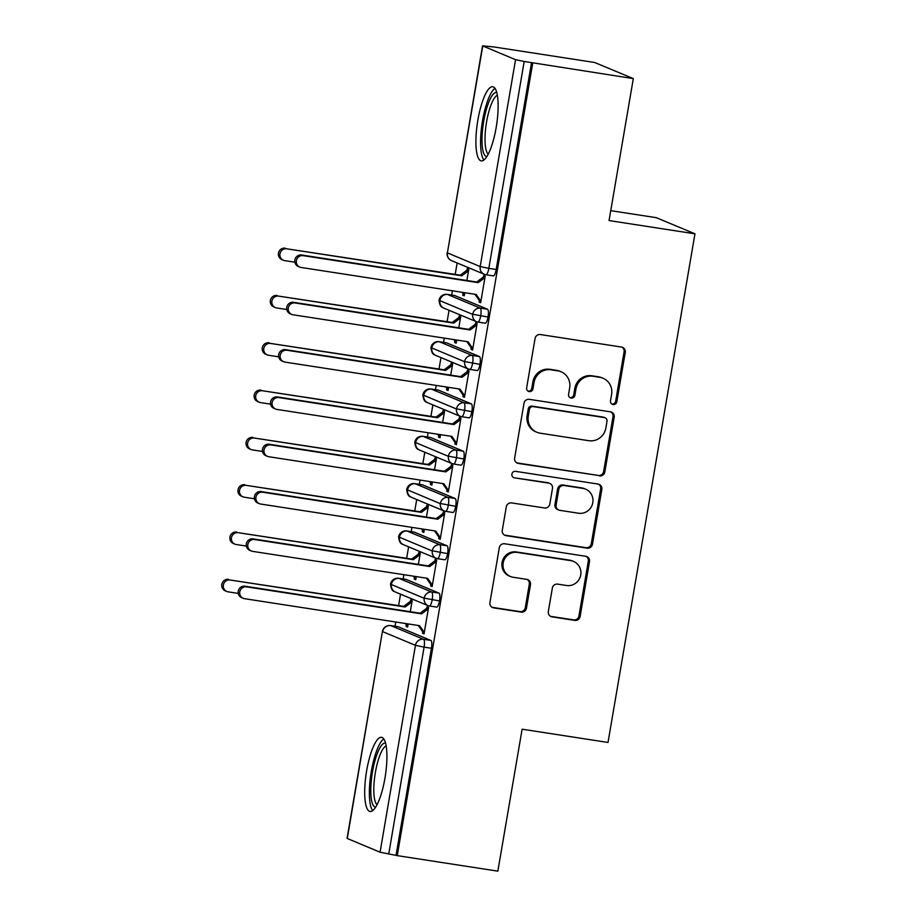 <?xml version="1.0" encoding="UTF-8"?>
<svg xmlns="http://www.w3.org/2000/svg" width="917" height="917" viewBox="0 0 917 917"><rect width="100%" height="100%" fill="white"/><g stroke="black" fill="none" stroke-linecap="round" stroke-linejoin="round"><path stroke-width="1.38" d="M613.106 404.512A3.301 3.187 112.6 0 0 616.82 401.749L625.256 352.403A4.723 4.551 112.6 0 0 621.543 347.062L540.377 334.545A4.723 4.551 112.6 0 0 535.07 338.499L526.645 387.845A3.301 3.187 112.6 0 0 529.235 391.582A3.301 3.187 112.6 0 0 532.949 388.819L534.049 382.423A15.108 14.569 112.6 0 1 551.014 369.792L557.777 370.835A15.108 14.569 112.6 0 1 569.663 387.925L568.574 394.31A3.301 3.187 112.6 0 0 571.176 398.047A3.301 3.187 112.6 0 0 574.89 395.284L575.979 388.9A15.108 14.569 112.6 0 1 592.944 376.257L599.707 377.3A15.108 14.569 112.6 0 1 611.605 394.39L610.504 400.775A3.301 3.187 112.6 0 0 613.106 404.512M611.834 404.007A3.301 3.187 112.6 0 0 615.651 401.256L624.087 351.91A4.723 4.551 112.6 0 0 621.955 347.153M527.963 391.078A3.301 3.187 112.6 0 0 531.78 388.327L532.869 381.942L534.049 382.423M569.893 397.542A3.301 3.187 112.6 0 0 573.71 394.791L574.81 388.407L575.979 388.9M366.674 770.589A37.517 9.629 98.8 0 1 381.529 737.325A37.517 9.629 98.8 0 1 384.945 778.212A37.517 9.629 98.8 0 1 370.09 811.476A37.517 9.629 98.8 0 1 366.674 770.589M477.883 120.001A37.517 9.629 98.8 0 1 492.738 86.737A37.517 9.629 98.8 0 1 496.154 127.623A37.517 9.629 98.8 0 1 481.299 160.888A37.517 9.629 98.8 0 1 477.883 120.001M548.332 611.536A4.723 4.551 112.6 0 0 552.045 616.866L574.821 620.385A4.723 4.551 112.6 0 0 580.129 616.43L589.493 561.628A4.723 4.551 112.6 0 0 585.78 556.287L504.614 543.77A4.723 4.551 112.6 0 0 499.307 547.724L489.942 602.526A4.723 4.551 112.6 0 0 493.655 607.868L521.165 612.109A4.723 4.551 112.6 0 0 526.461 608.154L530.473 584.702A4.723 4.551 112.6 0 0 526.759 579.361L513.119 577.263A12.632 12.185 112.6 0 1 503.513 561.536A12.632 12.185 112.6 0 1 517.371 552.412L570.798 560.654A12.632 12.185 112.6 0 1 580.404 576.38A12.632 12.185 112.6 0 1 566.557 585.505L557.651 584.129A4.723 4.551 112.6 0 0 552.343 588.072L548.332 611.536M482.755 45.999L447.393 252.886L480.187 266.572L515.549 59.685L482.537 45.85L494.068 46.973L594.674 62.494L633.315 78.61L524.192 61.473L488.83 268.36L496.177 269.495L531.551 62.608M633.315 78.61L609.06 220.561L694.96 233.812L608.017 742.449L522.117 729.198L497.851 871.15L397.244 855.63L532.72 63.101M599.512 475.946A4.723 4.551 112.6 0 0 604.819 471.991L614.184 417.189A4.723 4.551 112.6 0 0 610.47 411.848L529.304 399.331A4.723 4.551 112.6 0 0 523.997 403.285L514.632 458.087A4.723 4.551 112.6 0 0 518.346 463.429L598.342 475.453A4.723 4.551 112.6 0 0 603.638 471.51L613.014 416.708A4.723 4.551 112.6 0 0 610.882 411.939M601.839 489.414L592.474 544.217A4.723 4.551 112.6 0 1 587.167 548.16L506.001 535.643A4.723 4.551 112.6 0 1 502.287 530.301L506.299 506.849A4.723 4.551 112.6 0 1 511.594 502.906L544.515 507.984A4.723 4.551 112.6 0 0 549.822 504.029L552.481 488.474A4.723 4.551 112.6 0 0 548.767 483.133L514.494 477.849A3.301 3.187 112.6 0 1 511.984 473.734A3.301 3.187 112.6 0 1 515.606 471.349L598.125 484.073A4.723 4.551 112.6 0 1 601.839 489.414L600.669 488.921L591.293 543.724L592.474 544.217M694.96 233.812L656.308 217.684L610.745 210.658M515.549 59.685L524.192 61.473M397.244 855.63L380.074 852.214L347.062 838.39L382.423 631.504L347.279 838.539M395.044 626.265L395.777 622.013M398.586 605.587L400.534 594.17M403.136 578.948L403.858 574.695M406.667 558.27L408.615 546.853M411.229 531.631L411.951 527.378M414.759 510.964L416.708 499.547M419.31 484.314L420.043 480.061M422.84 463.647L424.8 452.23M427.402 436.996L428.124 432.744M430.933 416.329L432.881 404.913M435.483 389.691L436.217 385.427M439.025 369.012L440.974 357.596M443.576 342.373L444.298 338.121M447.106 321.695L449.055 310.278M451.657 295.056L452.39 290.804M455.199 274.378L457.147 262.961M466.891 280.499L468.793 269.346L467.269 268.715L467.028 270.137L460.277 275.169L286.769 248.805A6.006 5.8 112.6 0 0 283.445 260.268A6.006 5.8 112.6 0 0 284.751 260.634L294.907 262.205M464.793 292.718L464.266 295.847L462.741 295.217L464.323 295.457M301.647 255.006L303.172 255.648A6.006 5.8 112.6 0 0 299.848 267.111L298.323 266.469A6.006 5.8 -67.4 0 1 301.647 255.006L476.668 282L483.419 276.98L483.66 275.558L485.185 276.189L480.657 302.69L479.132 302.048L480.726 302.301M299.848 267.111A6.006 5.8 112.6 0 0 301.154 267.477L476.175 294.472L480.898 301.269L479.385 300.627L479.132 302.048M461.927 292.271L462.982 293.795L462.741 295.217M396.075 855.148L431.437 648.262L424.09 647.127L388.728 854.014M430.898 640.433L398.104 626.747L390.757 625.612L423.551 639.298L430.898 640.433A7.21 1.857 98.8 0 1 431.437 648.262M496.177 269.495A7.21 1.857 98.8 0 1 493.323 275.891A7.21 1.857 98.8 0 1 493.208 275.857M405.956 579.395A7.21 1.857 98.8 0 1 406.071 579.406A7.21 1.857 98.8 0 1 406.185 579.429L398.838 578.306L431.632 591.981L438.979 593.116A7.21 1.857 98.8 0 1 439.53 600.944A7.21 1.857 98.8 0 1 436.71 607.1A7.21 1.857 98.8 0 1 436.595 607.077M438.979 593.116L406.185 579.429M410.277 611.708L412.18 600.555L410.656 599.924L410.415 601.346L403.663 606.378L230.156 580.014A6.006 5.8 112.6 0 0 226.831 591.476A6.006 5.8 112.6 0 0 228.138 591.843L238.294 593.414M405.303 623.48L406.369 625.004L406.128 626.426L407.652 627.056L408.18 623.927M243.234 598.32L241.71 597.678A6.006 5.8 -67.4 0 1 245.034 586.215L246.558 586.857A6.006 5.8 112.6 0 0 243.234 598.32A6.006 5.8 112.6 0 0 244.53 598.686L419.55 625.681L424.284 632.478L422.76 631.836L422.519 633.257L424.044 633.899L428.571 607.398L427.047 606.767L426.806 608.189L428.399 608.429M414.048 532.078A7.21 1.857 98.8 0 1 414.163 532.089A7.21 1.857 98.8 0 1 414.278 532.124L406.93 530.989L439.724 544.664L447.072 545.798A7.21 1.857 98.8 0 1 447.611 553.627A7.21 1.857 98.8 0 1 444.802 559.783A7.21 1.857 98.8 0 1 444.688 559.76M447.072 545.798L414.278 532.124M418.358 564.391L420.261 553.249L418.737 552.607L418.496 554.028L411.744 559.061L238.248 532.697A6.006 5.8 112.6 0 0 234.924 544.159A6.006 5.8 112.6 0 0 236.231 544.526L246.386 546.096M413.395 576.163L414.45 577.687L414.209 579.108L415.733 579.739L416.272 576.61M251.315 551.002L249.802 550.36A6.006 5.8 -67.4 0 1 253.126 538.898L254.639 539.54A6.006 5.8 112.6 0 0 251.315 551.002A6.006 5.8 112.6 0 0 252.622 551.369L427.643 578.363L432.377 585.161L430.852 584.53L430.612 585.94L432.136 586.582L436.664 560.081L435.139 559.45L434.899 560.872L436.481 561.112M422.129 484.772A7.21 1.857 98.8 0 1 422.256 484.772A7.21 1.857 98.8 0 1 422.37 484.806L415.011 483.672L447.805 497.346L455.153 498.481A7.21 1.857 98.8 0 1 455.703 506.31A7.21 1.857 98.8 0 1 452.883 512.477A7.21 1.857 98.8 0 1 452.769 512.443M455.153 498.481L422.37 484.806M426.451 517.073L428.354 505.932L426.829 505.29L426.588 506.711L419.837 511.743L246.341 485.38A6.006 5.8 112.6 0 0 243.005 496.842A6.006 5.8 112.6 0 0 244.312 497.209L254.468 498.779M421.488 528.845L422.542 530.37L422.301 531.791L423.826 532.422L424.353 529.292M259.408 503.685L257.883 503.055A6.006 5.8 -67.4 0 1 261.207 491.592L262.732 492.223A6.006 5.8 112.6 0 0 259.408 503.685A6.006 5.8 112.6 0 0 260.715 504.052L435.735 531.046L440.458 537.843L438.945 537.213L438.693 538.634L440.217 539.265L444.745 512.763L443.232 512.133L442.98 513.554L444.573 513.795M430.222 437.455A7.21 1.857 98.8 0 1 430.337 437.455A7.21 1.857 98.8 0 1 430.451 437.489L423.104 436.354L455.898 450.029L463.245 451.164A7.21 1.857 98.8 0 1 463.796 458.993A7.21 1.857 98.8 0 1 460.976 465.16A7.21 1.857 98.8 0 1 460.861 465.125M463.245 451.164L430.451 437.489M434.532 469.756L436.435 458.615L434.922 457.973L434.669 459.394L427.918 464.426L254.422 438.062A6.006 5.8 112.6 0 0 251.098 449.525A6.006 5.8 112.6 0 0 252.404 449.892L262.56 451.462M429.569 481.528L430.635 483.053L430.394 484.474L431.907 485.104L432.446 481.975M267.5 456.368L265.976 455.738A6.006 5.8 -67.4 0 1 269.3 444.275L270.824 444.905A6.006 5.8 112.6 0 0 267.5 456.368A6.006 5.8 112.6 0 0 268.796 456.735L443.817 483.729L448.551 490.526L447.026 489.896L446.785 491.317L448.31 491.948L452.838 465.458L451.313 464.816L451.072 466.237L452.666 466.478M438.303 390.138A7.21 1.857 98.8 0 1 438.429 390.138A7.21 1.857 98.8 0 1 438.544 390.172L431.185 389.037L463.979 402.712L471.338 403.847A7.21 1.857 98.8 0 1 471.877 411.676A7.21 1.857 98.8 0 1 469.068 417.843A7.21 1.857 98.8 0 1 468.954 417.808M471.338 403.847L438.544 390.172M442.624 422.439L444.527 411.297L443.003 410.667L442.762 412.077L436.011 417.109L262.514 390.757A6.006 5.8 112.6 0 0 259.19 402.219A6.006 5.8 112.6 0 0 260.485 402.586L270.653 404.145M437.661 434.211L438.716 435.735L438.475 437.157L440 437.799L440.538 434.658M275.581 409.051L274.057 408.42A6.006 5.8 -67.4 0 1 277.381 396.958L278.906 397.588A6.006 5.8 112.6 0 0 275.581 409.051A6.006 5.8 112.6 0 0 276.888 409.418L451.909 436.412L456.643 443.209L455.119 442.579L454.878 444L456.391 444.63L460.93 418.141L459.406 417.499L459.165 418.92L460.747 419.172M446.396 342.82A7.21 1.857 98.8 0 1 446.51 342.82A7.21 1.857 98.8 0 1 446.625 342.855L439.277 341.72L472.072 355.406L479.419 356.53A7.21 1.857 98.8 0 1 479.969 364.37A7.21 1.857 98.8 0 1 477.149 370.525A7.21 1.857 98.8 0 1 477.035 370.491M479.419 356.53L446.625 342.855M450.705 375.122L452.62 363.98L451.095 363.35L450.855 364.771L444.092 369.792L270.595 343.439A6.006 5.8 112.6 0 0 267.271 354.902A6.006 5.8 112.6 0 0 268.578 355.269L278.734 356.828M445.742 386.905L446.808 388.43L446.568 389.84L448.092 390.482L448.619 387.341M283.674 361.734L282.149 361.103A6.006 5.8 -67.4 0 1 285.474 349.641L286.998 350.271A6.006 5.8 112.6 0 0 283.674 361.734A6.006 5.8 112.6 0 0 284.969 362.1L459.99 389.095L464.724 395.903L463.2 395.261L462.959 396.683L464.483 397.313L469.011 370.823L467.487 370.181L467.246 371.603L468.839 371.855M454.488 295.503A7.21 1.857 98.8 0 1 454.603 295.503A7.21 1.857 98.8 0 1 454.717 295.538L447.37 294.403L480.164 308.089L487.512 309.224A7.21 1.857 98.8 0 1 488.05 317.053A7.21 1.857 98.8 0 1 485.242 323.208A7.21 1.857 98.8 0 1 485.127 323.174M487.512 309.224L454.717 295.538M458.798 327.805L460.701 316.663L459.176 316.033L458.936 317.454L452.184 322.475L278.688 296.122A6.006 5.8 112.6 0 0 275.364 307.585A6.006 5.8 112.6 0 0 276.659 307.952L286.826 309.522M453.835 339.588L454.889 341.113L454.649 342.534L456.173 343.164L456.712 340.024M291.755 314.428L290.231 313.786A6.006 5.8 -67.4 0 1 293.566 302.323L295.079 302.965A6.006 5.8 112.6 0 0 291.755 314.428A6.006 5.8 112.6 0 0 293.062 314.795L468.083 341.777L472.817 348.586L471.292 347.944L471.051 349.366L472.576 350.007L477.104 323.506L475.579 322.876L475.338 324.286L476.92 324.538M488.05 317.053L472.06 314.118L439.037 300.295A7.21 7.21 0 0 1 447.255 294.38L454.603 295.503M454.649 342.534L456.242 342.775M471.051 349.366L472.633 349.618M446.568 389.84L448.149 390.092M462.959 396.683L464.552 396.923M438.475 437.157L440.068 437.409M454.878 444L456.46 444.241M430.394 484.474L431.976 484.715M446.785 491.317L448.379 491.558M422.301 531.791L423.895 532.032M438.693 538.634L440.286 538.875M414.209 579.108L415.802 579.349M430.612 585.94L432.194 586.192M406.128 626.426L407.71 626.666M422.519 633.257L424.113 633.509M479.969 364.37L463.968 361.436L430.956 347.6A7.21 7.21 0 0 1 439.163 341.686A7.21 1.857 -81.2 0 0 439.025 341.686M471.877 411.676L455.875 408.753L422.863 394.918A7.21 7.21 0 0 1 431.082 389.003L438.429 390.138M463.796 458.993L447.794 456.07L414.782 442.235A7.21 7.21 0 0 1 422.989 436.32A7.21 1.857 -81.2 0 0 422.852 436.32M455.703 506.31L439.702 503.387L406.69 489.552A7.21 7.21 0 0 1 414.897 483.637L422.256 484.772M447.611 553.627L431.62 550.693L398.608 536.869A7.21 7.21 0 0 1 406.816 530.954A7.21 1.857 -81.2 0 0 406.678 530.954M439.53 600.944L423.528 598.01L390.516 584.186A7.21 7.21 0 0 1 398.723 578.272A7.21 1.857 -81.2 0 0 398.586 578.272M602.985 378.228L601.816 377.735A15.108 14.569 112.6 0 0 598.537 376.818L599.707 377.3M574.81 388.407A15.108 14.569 112.6 0 1 591.774 375.775L598.537 376.818M561.055 371.752L559.886 371.27A15.108 14.569 112.6 0 0 556.608 370.342L557.777 370.835M532.869 381.942A15.108 14.569 112.6 0 1 549.845 369.299L556.608 370.342M516.752 462.856A4.723 4.551 112.6 0 0 517.177 462.936L598.342 475.453M606.997 421.327A3.301 3.187 112.6 0 0 604.395 417.59L533.155 406.598A3.301 3.187 112.6 0 0 529.441 409.36L528.284 416.1A15.108 14.569 112.6 0 0 540.182 433.191L588.874 440.699A15.108 14.569 112.6 0 0 605.839 428.067L606.997 421.327M605.105 417.785L603.936 417.304A3.301 3.187 112.6 0 0 603.226 417.097L604.395 417.59M536.904 432.262L535.734 431.781A15.108 14.569 112.6 0 1 527.115 415.607L528.272 408.879A3.301 3.187 112.6 0 1 531.975 406.116L603.226 417.097M504.407 535.07A4.723 4.551 112.6 0 0 504.831 535.161L585.997 547.678A4.723 4.551 112.6 0 0 591.293 543.724M549.787 483.419L548.618 482.927A4.723 4.551 112.6 0 0 547.587 482.64L514.494 477.849M578.673 513.245A12.632 12.185 112.6 0 0 585.654 489.174A12.632 12.185 112.6 0 0 582.914 488.406L564.093 485.494A4.723 4.551 112.6 0 0 558.785 489.449L556.126 505.003A4.723 4.551 112.6 0 0 559.851 510.345L578.673 513.245M585.654 489.174L584.484 488.681A12.632 12.185 112.6 0 0 581.745 487.913L582.914 488.406M558.82 510.058L557.651 509.565A4.723 4.551 112.6 0 1 554.957 504.51L557.616 488.956A4.723 4.551 112.6 0 1 562.923 485.013L581.745 487.913M600.669 488.921A4.723 4.551 112.6 0 0 598.537 484.153M573.538 561.422L572.368 560.94A12.632 12.185 112.6 0 0 569.629 560.161L570.798 560.654M510.379 576.495L509.21 576.002A12.632 12.185 112.6 0 1 516.191 551.931L569.629 560.161M492.062 607.295A4.723 4.551 112.6 0 0 492.486 607.375L519.996 611.616A4.723 4.551 112.6 0 0 525.292 607.673L529.304 584.221A4.723 4.551 112.6 0 0 527.183 579.452M550.464 616.293A4.723 4.551 112.6 0 0 550.876 616.384L573.652 619.892A4.723 4.551 112.6 0 0 578.948 615.949L588.324 561.147A4.723 4.551 112.6 0 0 586.192 556.378M283.445 260.268L281.932 259.637A6.006 5.8 -67.4 0 1 285.256 248.175M468.61 270.377L467.028 270.137L468.553 270.767L461.79 275.799L286.769 248.805M463.131 292.454L464.506 294.426L462.982 293.795M460.277 275.169L461.79 275.799M303.172 255.648L478.193 282.642L484.944 277.61L483.419 276.98L485.013 277.221M479.385 300.627L474.96 294.277M478.193 282.642L476.668 282M275.364 307.585L273.839 306.954A6.006 5.8 -67.4 0 1 277.163 295.492M460.529 317.695L458.936 317.454L460.46 318.084L453.709 323.116L278.688 296.122M455.05 339.771L456.414 341.743L454.889 341.113M452.184 322.475L453.709 323.116M267.271 354.902L265.747 354.26A6.006 5.8 -67.4 0 1 269.071 342.798M452.436 365.012L450.855 364.771L452.368 365.402L445.616 370.434L270.595 343.439M446.957 387.089L448.333 389.06L446.808 388.43M444.092 369.792L445.616 370.434M259.19 402.219L257.666 401.577A6.006 5.8 -67.4 0 1 260.99 390.115M444.355 412.329L442.762 412.077L444.287 412.719L437.535 417.751L262.514 390.757M438.865 434.406L440.24 436.377L438.716 435.735M436.011 417.109L437.535 417.751M251.098 449.525L249.573 448.894A6.006 5.8 -67.4 0 1 252.897 437.432M436.263 459.646L434.669 459.394L436.194 460.036L429.443 465.057L254.422 438.062M430.784 481.723L432.148 483.695L430.635 483.053M427.918 464.426L429.443 465.057M293.566 302.323L468.587 329.318L475.338 324.286L476.863 324.927L470.1 329.96L468.587 329.318M471.292 347.944L466.868 341.594M295.079 302.965L470.1 329.96M285.474 349.641L460.494 376.635L467.246 371.603L468.77 372.245L462.019 377.265L460.494 376.635M463.2 395.261L458.787 388.911M286.998 350.271L462.019 377.265M277.381 396.958L452.402 423.952L459.165 418.92L460.678 419.562L453.926 424.582L452.402 423.952M455.119 442.579L450.694 436.228M278.906 397.588L453.926 424.582M269.3 444.275L444.321 471.269L451.072 466.237L452.597 466.868L445.845 471.9L444.321 471.269M447.026 489.896L442.613 483.546M270.824 444.905L445.845 471.9M486.847 156.624A32.462 8.333 98.8 0 1 483.706 121.227A32.462 8.333 98.8 0 1 496.739 92.479M497.346 95.311A30.055 7.714 -81.2 0 0 486.595 121.823A30.055 7.714 -81.2 0 0 488.28 154.113M494.974 88.341A37.276 9.571 -81.2 0 0 482.537 120.735A37.276 9.571 -81.2 0 0 483.912 160.039M375.638 807.212A32.462 8.333 98.8 0 1 372.497 771.816A32.462 8.333 98.8 0 1 385.53 743.068M386.149 745.899A30.055 7.714 -81.2 0 0 375.385 772.412A30.055 7.714 -81.2 0 0 377.07 804.702M383.764 738.93A37.276 9.571 -81.2 0 0 371.328 771.323A37.276 9.571 -81.2 0 0 372.703 810.628M243.005 496.842L241.492 496.212A6.006 5.8 -67.4 0 1 244.816 484.749M428.182 506.963L426.588 506.711L428.113 507.353L421.362 512.374L246.341 485.38M422.691 529.029L424.067 531L422.542 530.37M419.837 511.743L421.362 512.374M261.207 491.592L436.228 518.586L442.98 513.554L444.504 514.185L437.753 519.217L436.228 518.586M438.945 537.213L434.52 530.863M262.732 492.223L437.753 519.217M234.924 544.159L233.399 543.529A6.006 5.8 -67.4 0 1 236.724 532.066M420.089 554.269L418.496 554.028L420.02 554.659L413.269 559.691L238.248 532.697M414.61 576.346L415.974 578.318L414.45 577.687M411.744 559.061L413.269 559.691M253.126 538.898L428.147 565.892L434.899 560.872L436.423 561.502L429.66 566.534L428.147 565.892M430.852 584.53L426.428 578.168M254.639 539.54L429.66 566.534M226.831 591.476L225.307 590.846A6.006 5.8 -67.4 0 1 228.642 579.384M411.997 601.586L410.415 601.346L411.939 601.976L405.176 607.008L230.156 580.014M406.518 623.663L407.893 625.635L406.369 625.004M403.663 606.378L405.176 607.008M245.034 586.215L420.055 613.209L426.806 608.189L428.331 608.819L421.579 613.851L420.055 613.209M422.76 631.836L418.347 625.486M246.558 586.857L421.579 613.851M615.651 401.256L616.82 401.749M531.78 388.327L532.949 388.819M573.71 394.791L574.89 395.284M482.537 45.85L447.393 252.886A7.21 6.958 112.6 0 0 451.508 260.611L484.302 274.286A7.21 6.958 112.6 0 1 480.187 266.572L488.83 268.36A7.21 1.857 98.8 0 1 485.976 274.756A7.21 1.857 98.8 0 1 485.861 274.733A7.21 6.958 112.6 0 1 484.302 274.286A7.21 7.21 0 0 0 485.976 274.756L493.323 275.891M380.074 852.214L415.447 645.327L382.653 631.653A7.21 6.958 112.6 0 1 390.757 625.612A7.21 1.857 -81.2 0 0 390.642 625.589A7.21 1.857 -81.2 0 0 390.504 625.577M424.09 647.127L415.447 645.327A7.21 6.958 112.6 0 1 423.551 639.298A7.21 1.857 98.8 0 1 424.09 647.127M485.242 323.208L477.883 322.073A7.21 1.857 98.8 0 1 477.78 322.039A7.21 6.958 112.6 0 1 476.21 321.603L477.883 322.073A7.21 1.857 98.8 0 0 480.703 315.918A7.21 1.857 98.8 0 0 480.164 308.089A7.21 6.958 112.6 0 0 476.21 321.603L443.415 307.929A7.21 6.958 112.6 0 1 447.37 294.403A7.21 1.857 -81.2 0 0 447.255 294.38M477.149 370.525L469.802 369.391A7.21 1.857 98.8 0 1 469.687 369.356A7.21 6.958 112.6 0 1 468.117 368.921L469.802 369.391A7.21 1.857 98.8 0 0 472.61 363.235A7.21 1.857 98.8 0 0 472.072 355.406A7.21 6.958 112.6 0 0 468.117 368.921L435.323 355.246A7.21 6.958 112.6 0 1 439.277 341.72A7.21 1.857 -81.2 0 0 439.163 341.686L446.51 342.82M469.068 417.843L461.709 416.708A7.21 1.857 98.8 0 1 461.595 416.673A7.21 6.958 112.6 0 1 460.036 416.238L461.709 416.708A7.21 1.857 98.8 0 0 464.529 410.552A7.21 1.857 98.8 0 0 463.979 402.712A7.21 6.958 112.6 0 0 460.036 416.238L427.242 402.552A7.21 6.958 112.6 0 1 431.185 389.037A7.21 1.857 -81.2 0 0 431.082 389.003M460.976 465.16L453.628 464.025A7.21 1.857 98.8 0 1 453.514 463.991A7.21 6.958 112.6 0 1 451.943 463.555L453.628 464.025A7.21 1.857 98.8 0 0 456.437 457.858A7.21 1.857 98.8 0 0 455.898 450.029A7.21 6.958 112.6 0 0 451.943 463.555L419.149 449.869A7.21 6.958 112.6 0 1 423.104 436.354A7.21 1.857 -81.2 0 0 422.989 436.32L430.337 437.455M452.883 512.477L445.536 511.342A7.21 1.857 98.8 0 1 445.421 511.308A7.21 6.958 112.6 0 1 443.851 510.861L445.536 511.342A7.21 1.857 98.8 0 0 448.356 505.175A7.21 1.857 98.8 0 0 447.805 497.346A7.21 6.958 112.6 0 0 443.851 510.861L411.057 497.186A7.21 6.958 112.6 0 1 415.011 483.672A7.21 1.857 -81.2 0 0 414.897 483.637M444.802 559.783L437.455 558.659A7.21 1.857 98.8 0 1 437.34 558.625A7.21 6.958 112.6 0 1 435.77 558.178L437.455 558.659A7.21 1.857 98.8 0 0 440.263 552.492A7.21 1.857 98.8 0 0 439.724 544.664A7.21 6.958 112.6 0 0 435.77 558.178L402.976 544.503A7.21 6.958 112.6 0 1 406.93 530.989A7.21 1.857 -81.2 0 0 406.816 530.954L414.163 532.089M436.71 607.1L429.362 605.965A7.21 1.857 98.8 0 1 429.248 605.942A7.21 6.958 112.6 0 1 427.677 605.495L429.362 605.965A7.21 1.857 98.8 0 0 432.182 599.81A7.21 1.857 98.8 0 0 431.632 591.981A7.21 6.958 112.6 0 0 427.677 605.495L394.883 591.82A7.21 6.958 112.6 0 1 398.838 578.306A7.21 1.857 -81.2 0 0 398.723 578.272L406.071 579.406M591.774 375.775L592.944 376.257M549.845 369.299L551.014 369.792M624.087 351.91L625.256 352.403M517.177 462.936L518.346 463.429M613.014 416.708L614.184 417.189M603.638 471.51L604.819 471.991M531.975 406.116L533.155 406.598M528.272 408.879L529.441 409.36M527.115 415.607L528.284 416.1M585.997 547.678L587.167 548.16M504.831 535.161L506.001 535.643M547.587 482.64L548.767 483.133M562.923 485.013L564.093 485.494M557.616 488.956L558.785 489.449M554.957 504.51L556.126 505.003M516.191 551.931L517.371 552.412M529.304 584.221L530.473 584.702M525.292 607.673L526.461 608.154M519.996 611.616L521.165 612.109M492.486 607.375L493.655 607.868M588.324 561.147L589.493 561.628M578.948 615.949L580.129 616.43M573.652 619.892L574.821 620.385M550.876 616.384L552.045 616.866M447.175 252.737A7.21 7.21 0 0 0 451.508 260.611M443.415 307.929C443.255 307.184 440 308.605 439.037 300.295M435.323 355.246C435.162 354.501 431.918 355.922 430.956 347.6M427.242 402.552C427.07 401.806 423.826 403.239 422.863 394.918M419.149 449.869C418.989 449.124 415.745 450.545 414.782 442.235M411.057 497.186C410.896 496.441 407.652 497.862 406.69 489.552M402.976 544.503C402.815 543.758 399.56 545.179 398.608 536.869M382.423 631.504A7.21 7.21 0 0 1 390.642 625.589L397.989 626.712M394.883 591.82C394.723 591.075 391.479 592.497 390.516 584.186"/></g></svg>
